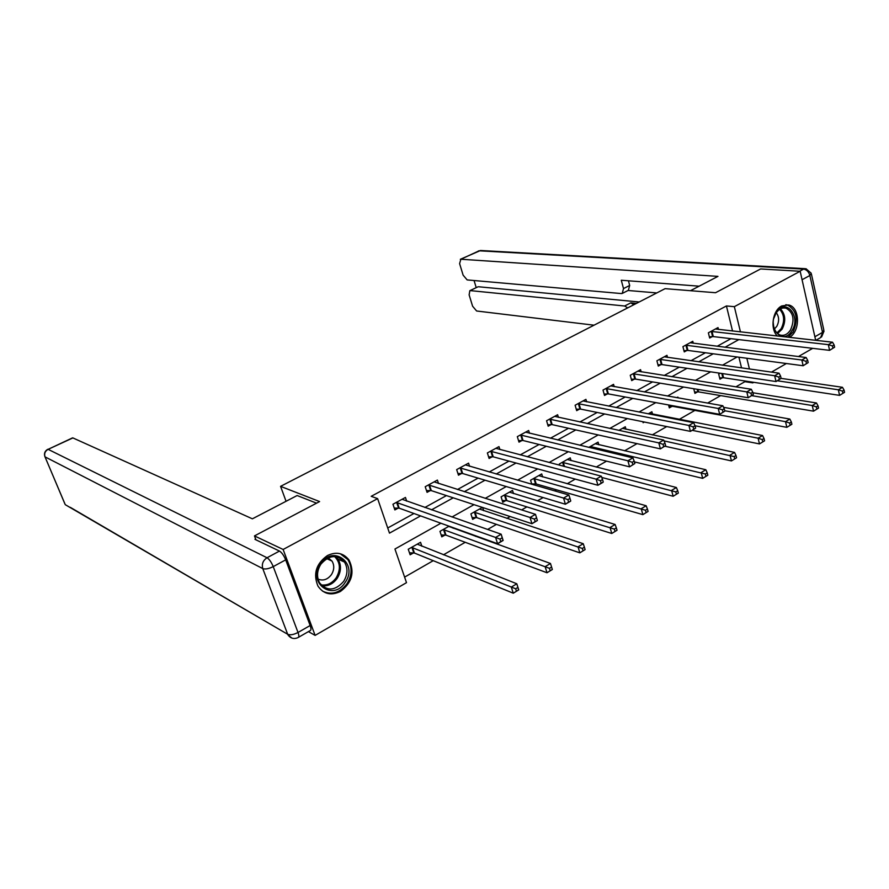 <?xml version="1.0" encoding="UTF-8"?>
<svg xmlns="http://www.w3.org/2000/svg" width="889" height="889" viewBox="0 0 889 889"><rect width="100%" height="100%" fill="white"/><g stroke="black" fill="none" stroke-linecap="round" stroke-linejoin="round"><path stroke-width="1.33" d="M327.43 555.536C336.22 551.424 343.421 552.914 349.01 560.003C354.9 572.227 352.033 582.717 340.42 591.463C331.075 595.919 323.585 594.13 317.951 586.084C312.95 573.872 316.106 563.693 327.43 555.536M777.419 336.053C769.863 329.152 772.508 310.428 781.698 305.96L788.732 304.983C800.011 307.261 800.5 331.33 789.454 337.398M812.679 348.344L798.455 356.545M786.365 363.523L771.463 372.124M753.772 382.326L752.805 382.881L752.627 382.148M735.914 386.837L744.904 381.681L752.805 382.881M404.595 577.128L433.232 560.681M443.478 554.792L465.236 542.301M475.582 536.356L476.204 536M487.605 529.455L496.44 524.377M506.874 518.387L510.119 516.52M521.61 509.919L526.888 506.897M537.389 500.851L543.123 497.562M554.714 490.917L556.581 489.839M567.171 483.76L575.25 479.115M596.219 467.069L606.542 461.147M624.589 450.779L637.024 443.633M652.282 434.877L666.739 426.576M679.318 419.341L694.887 410.407M707.622 403.095L720.668 395.594M440.888 523.243L394.949 549.024L406.506 582.662L315.117 635.391L283.135 549.469L377.625 498.629L389.482 533.133L420.586 515.898M308.427 631.612L315.117 635.391M255.954 539.823L254.476 535.911L319.596 501.563L280.568 486.35L286.058 501.296M280.568 486.35L665.094 288.658L715.534 292.725L760.617 268.956L800.167 271.256L815.68 340.331M744.904 381.681L744.726 380.948M741.537 367.89L738.937 357.211M720.168 373.236L718.679 374.08L719.957 379.181L722.524 377.725M693.731 388.715L694.92 393.371L697.543 391.882M678.096 397.894L677.885 397.094L676.851 397.683M668.55 404.962L669.328 407.873L672.006 406.362M652.526 414.13L651.893 411.763L648.237 413.829M642.88 421.73L643.147 422.719L644.358 422.031M625.978 429.276L625.289 426.776L618.888 430.387M598.83 444.778L598.075 442.133L588.785 447.378M571.049 460.646L570.227 457.846L559.337 463.991L559.714 465.269M542.601 476.915L541.712 473.937L530.566 480.227L531.8 484.294M533.6 484.816L535.211 483.905M513.498 493.595L512.509 490.417L501.096 496.851L502.785 502.285L505.874 500.529M482.394 507.408L470.903 513.886L472.659 519.354L475.826 517.565M482.671 507.497L483.683 510.697M449.089 526.199L439.966 531.344L441.789 536.856L445.033 535.022M452.946 527.588L453.157 528.244M421.875 546.257L420.541 542.301L408.251 549.246L410.14 554.792L413.463 552.914M732.547 331.041L726.424 305.949L371.191 496.318L377.625 498.629M387.715 527.988L413.963 513.509M424.864 507.497L446.434 495.595M457.457 489.517L478.093 478.138M489.228 471.992L508.975 461.102M520.198 454.912L539.101 444.489M550.413 438.244L568.493 428.276M579.895 421.986L597.186 412.452M608.665 406.117L625.2 396.994M636.746 390.627L652.559 381.903M664.172 375.502L679.296 367.157M690.964 360.723L705.41 352.755M717.134 346.288L730.947 338.676M718.479 329.475L718.012 327.585L708.366 332.819L709.666 338.02L712.278 336.598M693.276 343.276L692.775 341.298L682.919 346.654L684.263 351.9L686.93 350.444M667.517 357.411L666.972 355.322L656.893 360.801L658.282 366.079L661.005 364.601M641.169 371.869L640.569 369.668L630.257 375.269L631.701 380.603L634.49 379.081M614.21 386.659L613.566 384.348L603.009 390.082L604.509 395.449L607.365 393.894M586.629 401.817L585.929 399.361L575.116 405.24L576.672 410.651L579.595 409.051M558.392 417.352L557.625 414.741L546.568 420.753L548.18 426.209L551.169 424.575M529.488 433.265L528.655 430.487L517.32 436.643L518.998 442.144L522.054 440.477M499.896 449.578L498.973 446.622L487.372 452.934L489.106 458.468L492.239 456.757M469.57 466.314L468.57 463.147L456.668 469.614L458.468 475.204L461.68 473.448M438.51 483.494L437.399 480.082L425.209 486.716L427.064 492.35L430.365 490.55M406.684 501.129L405.451 497.451L392.949 504.241L394.872 509.93L398.25 508.086M254.476 535.911L283.135 549.469M726.424 305.949L734.347 306.672L800.167 271.256M740.459 331.93L734.347 306.672M431.543 509.83L453.223 497.829M464.291 491.695L485.027 480.204M496.206 474.015L516.042 463.025M527.321 456.779L546.302 446.267M557.67 439.966L575.816 429.92M587.262 423.575L604.62 413.963M616.144 407.573L632.746 398.383M644.336 391.96L660.205 383.17M671.862 376.714L687.03 368.313M698.732 361.823L713.234 353.8M724.991 347.277L738.848 339.609M737.125 356.967L722.49 365.19M710.667 371.824L695.342 380.425M683.563 387.037L667.528 396.038M655.804 402.617L639.024 412.04M627.367 418.575L609.81 428.431M598.219 434.932L579.85 445.245M568.338 451.712L549.124 462.491M537.701 468.903L517.598 480.193M506.263 486.55L485.238 498.351M474.004 504.652L452.012 516.998M749.438 369.002L746.838 358.267M834.615 347.21L834.115 344.932L832.437 345.91L832.937 348.188L834.615 347.21L829.604 350.344L828.337 344.643L710.978 331.408M832.437 345.91L828.337 344.643L832.526 342.209L715.412 328.997M832.937 348.188L829.604 350.344L713.3 336.587L709.366 336.82M834.115 344.932L832.526 342.209M844.55 392.316L844.061 390.082L842.405 391.082L842.905 393.316L844.55 392.316L839.583 395.372L838.349 389.793L842.472 387.304L781.098 378.381L780.564 376.047L778.808 377.069L779.353 379.392L781.109 378.37L776.03 381.548L662.027 364.59L657.949 364.79M719.634 377.881L723.546 377.725L839.583 395.372L842.905 393.316M777.342 380.77L838.349 389.793L842.405 391.082M842.472 387.304L844.061 390.082M776.186 312.672C785.265 297.115 801.556 316.151 791.899 330.719C783.053 346.31 766.396 327.53 776.186 312.672M773.319 323.252C773.674 329.463 775.975 333.397 780.209 335.064C784.176 336.031 787.61 334.342 790.521 329.963C794.933 319.684 793.433 312.417 786.009 308.161C782.153 307.327 778.797 309.039 775.964 313.272L773.919 318.151M774.397 328.997L776.775 326.374C779.364 321.318 779.209 316.773 776.308 312.739M788.01 337.242L793.055 332.03C798.533 319.251 796.655 310.228 787.421 304.971L785.809 304.705M320.573 563.759C333.142 544.101 358.623 563.826 345.188 582.362C333.053 602.009 306.916 582.728 320.573 563.759M343.665 581.384C347.755 574.583 348.021 568.138 344.465 562.048C337.02 554.169 329.163 554.88 320.885 564.159C316.917 570.627 316.495 576.872 319.618 582.906C327.085 591.485 335.097 590.974 343.665 581.384M318.051 579.106C323.107 581.117 327.563 579.628 331.419 574.638C334.297 569.893 334.497 565.382 332.019 561.081L328.219 557.848M322.429 591.063C331.564 595.43 339.742 592.985 346.988 583.717C352.077 575.239 352.377 567.215 347.91 559.648L340.243 553.725M690.453 290.703L717.968 276.379L460.858 259.232L459.602 263.622L463.113 275.146L467.147 279.913L621.3 293.559L622.222 293.448L623.511 288.581L629.679 285.469L628.367 290.336L622.656 293.237M699.132 286.18L621.278 280.246L623.511 288.581M477.726 286.936L469.837 290.681L469.125 294.859L472.592 306.205L476.615 310.994L594.041 325.185M474.059 280.524L476.215 287.647M627.69 307.883L624.645 306.005L630.768 302.871L636.391 303.416M470.414 290.625L624.645 306.005M656.76 292.937L628.056 290.492M478.549 286.758L639.169 301.982M630.768 302.871L633.813 304.738M628.445 280.791L629.679 285.469M316.54 503.163L297.126 495.529L252.387 518.82L72.898 437.921L48.117 449.334L267.044 557.759L279.479 551.069L254.965 539.356L255.643 539.001M310.15 625.534L285.68 559.859L273.234 566.615L298.015 632.468L310.15 625.534C311.206 628.545 311.206 630.234 310.172 630.612L298.537 637.291M279.479 551.069C281.791 552.525 283.858 555.447 285.68 559.859M808.19 362.601L807.668 360.301L805.956 361.29L806.479 363.601L808.19 362.601L803.145 365.746L801.834 360.001L685.586 345.199M805.956 361.29L801.834 360.001L806.123 357.511L690.12 342.743M806.479 363.601L803.145 365.746L687.942 350.433L683.941 350.655M807.668 360.301L806.123 357.511M779.353 379.392L776.03 381.548L774.652 375.747L659.616 359.323M778.808 377.069L774.652 375.747L779.053 373.191L664.261 356.8M780.564 376.047L779.053 373.191M818.547 408.084L818.036 405.84L816.346 406.862L816.858 409.107L818.547 408.084L813.535 411.163L812.257 405.54L816.48 402.984L752.916 392.771M694.576 392.027L698.565 391.893L813.535 411.163L816.858 409.107M751.783 395.661L812.257 405.54L816.346 406.862M816.48 402.984L818.036 405.84M791.888 424.242L791.354 421.975L789.632 423.02L790.165 425.286L791.888 424.242L786.854 427.331L785.509 421.664L789.843 419.052L723.59 407.329M668.961 406.495L673.017 406.384L786.854 427.331L790.165 425.286M724.768 410.751L785.509 421.664L789.632 423.02M789.843 419.052L791.354 421.975M753.339 394.538L752.772 392.193L750.972 393.249L751.538 395.583L753.339 394.538L748.216 397.739L746.793 391.893L633.046 373.758M750.972 393.249L746.793 391.893L751.305 389.271L637.802 371.169M751.538 395.583L748.216 397.739L635.502 379.081L631.346 379.259M752.772 392.193L751.305 389.271M724.857 411.118L724.268 408.762L722.424 409.84L723.013 412.196L724.857 411.118L719.701 414.341L718.212 408.451L605.865 388.526M722.424 409.84L718.212 408.451L722.846 405.762L610.732 385.882M723.013 412.196L719.701 414.341L608.365 393.905L604.12 394.06M724.268 408.762L722.846 405.762M695.643 428.142L695.02 425.753L693.12 426.864L693.742 429.243L695.643 428.142L690.442 431.387L688.897 425.442L578.05 403.65M693.12 426.864L688.897 425.442L693.642 422.686L583.017 400.95M693.742 429.243L690.442 431.387L580.595 409.084L576.261 409.207M764.573 440.8L764.018 438.51L762.24 439.588L762.795 441.877L764.573 440.8L759.495 443.922L758.106 438.199L695.02 425.753L693.642 422.686M692.231 430.343L759.495 443.922L762.795 441.877M762.24 439.588L758.106 438.199L762.54 435.521L649.159 413.307M762.54 435.521L764.018 438.51M736.559 457.779L735.981 455.479L734.158 456.579L734.747 458.891L736.559 457.779L731.447 460.924L730.002 455.157L734.547 452.412L622.5 428.354M664.95 446.234L731.447 460.924L734.747 458.891M664.027 440.888L734.158 456.579M734.547 452.412L735.981 455.479M707.833 475.204L707.233 472.87L705.366 474.004L705.966 476.337L707.833 475.204L702.677 478.36L701.165 472.548L705.833 469.736L595.219 443.744M634.402 461.891L702.677 478.36L705.966 476.337M590.318 446.511L705.366 474.004M705.833 469.736L707.233 472.87M665.65 445.6L665.005 443.2L663.05 444.333L663.694 446.734L665.65 445.6L660.416 448.878L658.793 442.878L549.558 419.13M663.05 444.333L658.793 442.878L663.672 440.044L554.658 416.363M663.694 446.734L660.416 448.878L552.158 424.62L547.735 424.709M665.005 443.2L663.672 440.044M678.351 493.073L677.729 490.728L675.807 491.884L676.44 494.24L678.351 493.073L673.162 496.262L671.584 490.395L676.385 487.505L567.293 459.502M601.775 477.449L673.162 496.262L676.44 494.24M562.281 462.324L675.807 491.884M676.385 487.505L677.729 490.728M634.857 463.536L634.179 461.113L632.179 462.269L632.857 464.703L634.857 463.536L629.579 466.836L627.901 460.78L520.387 434.977M632.179 462.269L627.901 460.78L632.901 457.879L525.61 432.143M632.857 464.703L629.579 466.836L523.043 440.522L518.52 440.577M634.179 461.113L632.901 457.879M648.092 511.419L647.436 509.053L645.47 510.242L646.125 512.609L648.092 511.419L642.869 514.631L641.225 508.719L646.147 505.741L538.712 475.626M531.689 483.927L536.189 483.972L642.869 514.631L646.125 512.609M533.578 478.526L645.47 510.242M646.147 505.741L647.436 509.053M603.231 481.949L602.531 479.504L600.475 480.705L601.175 483.149L603.053 482.283L597.919 485.272L596.163 479.16L490.506 451.223M600.475 480.705L596.163 479.16L601.308 476.182L495.851 448.312M601.175 483.149L597.919 485.272L493.217 456.824L488.594 456.835M602.531 479.504L601.308 476.182M617.033 530.244L616.344 527.866L614.321 529.088L615.01 531.478L617.033 530.244L611.765 533.478L610.054 527.521L615.11 524.477L509.441 492.15M502.241 500.529L506.852 500.618L611.765 533.478L615.01 531.478M504.185 495.117L614.321 529.088M615.11 524.477L616.344 527.866M570.738 500.874L570.005 498.407L567.893 499.629L568.616 502.107L570.66 501.152L565.382 504.219L563.559 498.062L459.891 467.858M567.893 499.629L563.559 498.062L568.838 494.995L465.369 464.88M568.616 502.107L565.382 504.219L462.647 473.515L457.924 473.493M570.005 498.407L568.838 494.995M585.118 549.591L584.406 547.191L582.328 548.446L583.04 550.847L585.118 549.591L579.817 552.847L578.039 546.835L583.228 543.701L479.46 509.064M472.07 517.531L476.793 517.665L579.817 552.847L583.04 550.847M474.07 512.108L582.328 548.446M583.228 543.701L584.406 547.191M537.334 520.321L536.578 517.831L534.4 519.098L535.167 521.587L537.367 520.532L531.944 523.699L530.044 517.476L428.509 484.916M534.4 519.098L530.044 517.476L535.478 514.331L434.121 481.871M535.167 521.587L531.944 523.699L431.321 490.628L426.476 490.561M536.578 517.831L535.478 514.331M552.336 569.471L551.591 567.038L549.458 568.327L550.202 570.76L552.313 569.527L547.002 572.749L545.135 566.682L550.469 563.47L448.734 526.399M441.155 534.945L445.989 535.134L547.002 572.749L550.202 570.76M443.211 529.522L549.458 568.327M550.469 563.47L551.591 567.038M499.962 539.101L500.763 541.612L502.996 540.312L502.207 537.801L499.962 539.101L495.584 537.445L501.163 534.2L503.141 540.468L497.573 543.712L495.584 537.445L396.327 502.407M402.084 499.274L501.163 534.2L502.207 537.801M500.763 541.612L497.573 543.712L399.205 508.175L394.238 508.064M517.865 587.451L515.664 588.774L516.442 591.229L518.631 589.896L516.798 583.773L518.732 589.885L513.264 593.196L511.319 587.084L516.798 583.773L417.241 544.168M409.462 552.791L414.418 553.036L513.264 593.196L516.442 591.229M411.585 547.368L515.664 588.774M712 331.386L713.3 336.587M711.3 331.375L712.6 336.575M722.846 377.703L721.79 373.48M723.546 377.725L722.513 373.591M780.453 308.883C785.498 314.35 786.076 321.085 782.164 329.086L777.531 333.575M776.864 332.964L781.142 328.73C784.876 321.14 784.387 314.684 779.664 309.35M335.798 556.625L337.987 559.114C341.532 565.171 341.265 571.56 337.209 578.294C333.075 583.962 327.974 586.451 321.885 585.762M321.029 584.873C327.041 585.729 332.108 583.351 336.231 577.728C340.887 569.46 340.343 562.393 334.564 556.525M814.88 336.764L822.514 332.397L809.868 275.501L802.078 279.724M799.667 271.223L803.612 269.1L479.16 250.798L460.858 259.232M478.393 250.976L481.249 250.531L805.012 268.667M803.612 269.1C806.656 269.645 808.734 271.778 809.868 275.501L811.224 273.234L806.023 268.722L803.612 269.1M811.446 274.234L823.803 329.941L820.58 337.609L815.824 340.343M44.772 456.324L65.264 504.674L287.68 634.279L262.766 568.593L45.017 456.857L64.808 503.707M47.806 449.278C44.772 451.045 43.828 453.568 44.983 456.835L45.017 456.857C44.028 453.612 45.061 451.112 48.117 449.334L72.576 437.866M291.881 638.091L287.903 634.802C290.614 638.491 294.015 639.402 298.104 637.535C299.115 637.18 299.093 635.491 298.015 632.468C293.692 634.702 290.247 635.302 287.68 634.279L70.287 507.341M267.044 557.759C262.988 560.459 261.566 564.071 262.766 568.593C265.311 569.449 268.789 568.793 273.234 566.615C271.389 562.192 269.323 559.237 267.044 557.759M686.608 345.188L687.942 350.433M685.908 345.176L687.253 350.422M660.627 359.312L662.027 364.59M659.938 359.3L661.327 364.579M697.865 391.86L697.209 389.293M698.565 391.893L697.932 389.415M672.328 406.34L672.14 405.617M673.017 406.384L672.851 405.751M634.057 373.758L635.502 379.081M633.379 373.736L634.813 379.058M606.876 388.537L608.365 393.905M606.187 388.515L607.687 393.871M579.05 403.673L580.595 409.084M578.372 403.628L579.917 409.04M591.041 447.912L590.64 446.5M591.752 448.078L591.318 446.556M550.558 419.163L552.158 424.62M549.88 419.119L551.491 424.564M563.793 466.347L562.604 462.324M564.493 466.525L563.27 462.391M521.376 435.021L523.043 440.522M520.71 434.977L522.376 440.466M535.522 483.905L533.9 478.526M536.189 483.972L534.567 478.593M491.484 451.279L493.217 456.824M490.828 451.212L492.55 456.757M506.185 500.529L504.496 495.106M506.852 500.618L505.163 495.195M460.858 467.925L462.647 473.515M460.213 467.858L462.002 473.437M476.137 517.565L474.382 512.108M476.793 517.665L475.037 512.197M429.465 484.994L431.321 490.628M428.82 484.916L430.676 490.55M445.345 535.022L443.522 529.522M445.989 535.134L444.178 529.622M397.283 502.496L399.205 508.175M396.638 502.407L398.572 508.086M413.774 552.925L411.896 547.368M414.418 553.036L412.529 547.48M783.52 307.938L786.009 308.161M332.019 561.081L326.696 558.636M335.753 556.625L337.987 559.114L344.465 562.048M460.335 259.299L480.56 250.476M821.558 336.998L824.047 331.064M469.837 290.681L477.96 286.825"/></g></svg>
